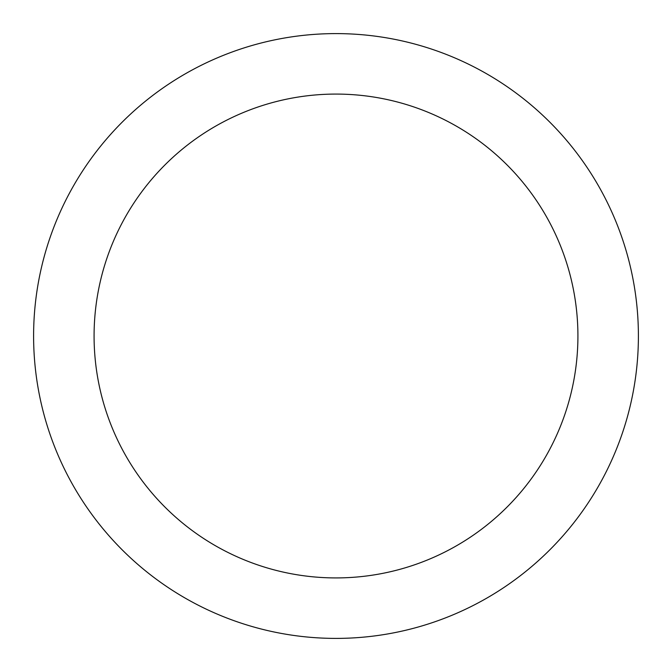 <?xml version="1.0" encoding="UTF-8"?>
<svg xmlns="http://www.w3.org/2000/svg" width="672" height="672" viewBox="0 0 672 672"><rect width="100%" height="100%" fill="white"/><g stroke="black" fill="none" stroke-linecap="round" stroke-linejoin="round"><path stroke-width="1.01" d="M577.92 336A241.92 241.92 0 0 0 336 94.08A241.92 241.92 0 0 0 94.08 336A241.92 241.92 0 0 0 336 577.92A241.92 241.92 0 0 0 577.92 336M638.4 336A302.4 302.4 0 0 0 336 33.6A302.4 302.4 0 0 0 33.6 336A302.4 302.4 0 0 0 336 638.4A302.4 302.4 0 0 0 638.4 336"/></g></svg>
